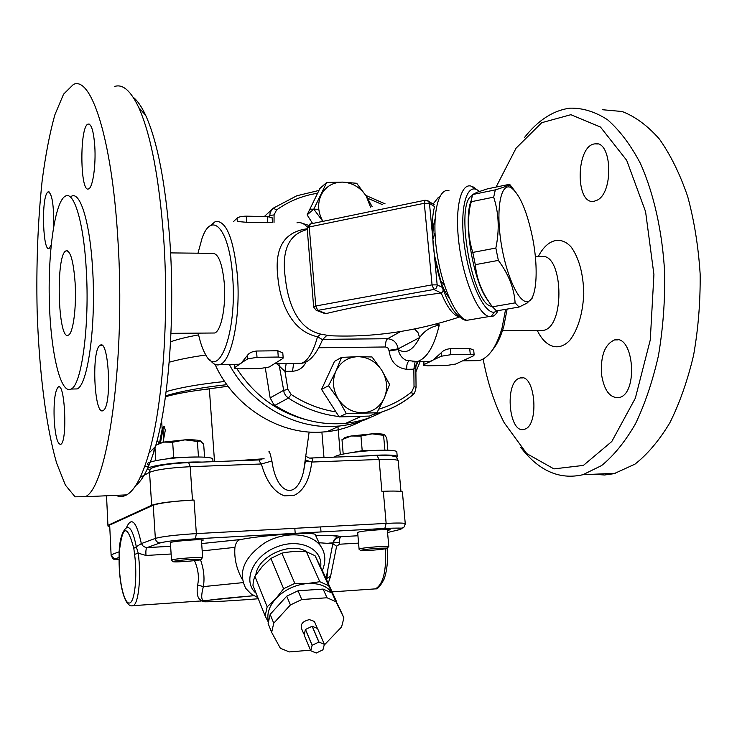 <?xml version="1.0" encoding="UTF-8"?>
<svg xmlns="http://www.w3.org/2000/svg" width="737" height="737" viewBox="0 0 737 737"><rect width="100%" height="100%" fill="white"/><g stroke="black" fill="none" stroke-linecap="round" stroke-linejoin="round"><path stroke-width="1.11" d="M317.73 628.947L324.372 644.331L318.891 642.047L312.101 645.326L310.756 650.762L316.247 653.019L322.935 649.822L324.372 644.331M305.422 629.527L304.114 634.935L305.422 629.527L312.101 645.326M304.114 634.935L310.756 650.762M312.138 626.275L305.487 629.453L312.138 626.275L318.891 642.047M305.487 629.453L312.166 645.262M317.536 628.523L312.239 626.275L317.536 628.523L324.335 644.267M312.239 626.275L318.992 642.038M303.773 633.921L301.599 628.725C300.18 624.239 302.778 621.208 309.383 619.624L314.386 621.429L315.012 622.894M324.16 645.161L341.572 626.966L343.921 617.892L339.978 609.213L331.991 593.027L323.119 589.075L298.015 590.798L286.739 596.178L270.175 614.345L268.13 623.52L271.658 632.401L280.364 648.265L289.365 651.923L310.507 650.172M270.175 614.345L273.731 623.207L271.658 632.401M286.739 596.178L290.424 604.957L273.731 623.207M298.015 590.798L301.774 599.54L290.424 604.957M323.119 589.075L327.016 597.762L301.774 599.54M331.991 593.027L335.934 601.696L327.016 597.762M343.921 617.892L335.934 601.696M253.436 580.83L252.948 585.325L265.136 615.994L267.163 606.837L254.882 576.251L253.436 580.83M334.082 597.265L336.634 601.853L322.999 571.857L315.049 555.716L306.352 551.709L295.39 551.322L285.293 552.428L281.856 553.165L270.894 558.388L262.436 566.292L254.882 576.251M268.213 621.844L265.136 615.994M336.634 601.853L336.606 602.369M267.163 606.837L275.749 598.748C269.226 606.21 266.748 613.599 268.323 620.904M275.749 598.748L283.616 588.725L294.828 583.372L307.771 583.464C295.076 584.671 284.408 589.766 275.749 598.748M307.771 583.464L319.812 581.714L328.656 585.675L333.087 594.731C328.674 586.763 320.236 583.013 307.771 583.464M283.616 588.725L270.894 558.388M294.828 583.372L281.856 553.165M319.812 581.714L306.352 551.709M328.656 585.675L315.049 555.716M255.831 574.823L255.997 573.911C258.89 555.449 291.603 541.308 306.887 551.856M109.38 526.43L107.971 526.071L106.524 495.771M140.196 477.419L149.537 472.334L151.665 505.296L108.284 525.149M151.665 505.296C158.51 502.975 172.117 501.243 192.486 500.082L190.192 466.705L188.654 462.587C171.27 463.472 159.56 465.102 153.526 467.488C150.928 468.013 149.602 469.626 149.537 472.334C156.336 469.626 169.888 467.755 190.192 466.705L261.377 463.978C266.379 481.602 274.09 492.224 284.528 495.844L294.045 495.411C303.755 490.851 309.66 479.732 311.779 462.044C313.336 459.262 312.534 457.935 309.383 458.064M214.522 461.62L209.354 388.915C191.169 390.978 176.53 393.595 165.429 396.755M201.56 389.855L228.009 386.243M226.858 384.668C201.597 387.469 181.164 391.19 165.558 395.833M323.985 457.52L321.894 432.122M159.487 443.167L162.278 428.547L163.651 426.474L164.277 426.576L165.3 430.233L163.052 442.218M162.177 429.155L161.587 420.274M305.892 455.116L303.672 470.934C296.9 501.105 276.559 495.015 271.907 461.012C270.221 453.495 269.198 450.473 268.839 451.947M305.606 459.934L303.672 470.934L309.144 432.02M109.352 526.006L109.675 525.076L153.204 505.223C160.067 502.901 173.683 501.169 194.034 500.018L192.486 500.082M305.735 460.164L311.779 462.044L379.094 459.455L381.895 491.367L383.314 491.293C393.779 490.851 400.136 491.045 402.393 491.874L402.476 492.804M261.819 459.667L260.161 459.906C258.751 459.952 259.157 461.307 261.377 463.978L271.907 461.012M284.528 495.844L294.045 495.411M157.331 439.556L158.427 442.873M154.236 447.718L153.738 452.785M160.445 442.863L163.181 428.519L164.25 426.566M163.596 439.077L162.978 429.699M256.126 593.313C242.123 581.631 252.662 556.398 276.089 547.176C299.342 537.513 323.322 548.66 320.659 567.048M322.336 570.502L322.53 570.051C326.178 560.875 325.45 552.759 320.355 545.675C310.738 532.704 285.044 531.055 265.237 542.579C244.14 556.988 237.664 572.281 245.808 588.439L250.939 593.782L257.839 597.643M200.676 601.07L199.506 601.06M319.001 542.754L332.838 543.703C334.635 536.831 337.122 538.461 336.763 536.315C333.511 535.532 326.5 535.219 315.74 535.375L315.676 535.541M315.777 535.338C329.817 535.191 338.228 535.642 341.01 536.693L357.942 535.753L341.01 536.693C336.855 537.181 334.156 539.521 332.903 543.722L336.625 546.218L339.573 544.219L358.569 543.114M332.562 545.094L328.011 568.522L326.749 578.462L325.929 578.315M328.195 583.289L330.572 576.306L326.749 578.462M330.572 576.306L336.625 546.218M332.571 545.076L332.912 543.731C333.235 539.539 338.55 536.812 340.964 536.711C339.591 537.688 339.131 540.193 339.573 544.219M242.206 579.3C236.503 568.936 234.071 558.287 234.928 547.361C235.739 542.708 237.609 540.101 240.529 539.548L240.677 539.521C263.505 535.136 310.24 531.884 315.104 534.307L320.355 545.675M160.288 542.902C166.249 541.299 177.949 539.945 195.397 538.848L195.425 538.839C177.939 539.945 166.147 541.299 160.03 542.911L146.921 547.637L170.615 546.301L146.202 547.609L143.337 546.375L141.338 543.584L136.308 546.753C133.139 531.045 129.555 524.974 125.539 528.558C121.596 532.952 119.449 541.179 119.108 553.229L119.127 553.68C122.176 525.039 127.068 523.252 133.802 548.328L134.595 554.399C137.533 576.472 134.742 602.322 129.519 603.023C124.341 604.349 119.025 581.686 119.118 559.788L119.081 559.54M194.54 560.673C198.235 569.24 199.266 577.357 197.636 585.021C196.189 595.137 198.069 600.397 203.255 600.802L203.605 600.683C201.192 599.909 201.109 595.22 203.348 586.615C204.785 578.25 203.845 569.305 200.528 559.798M197.636 585.021L203.348 586.615L242.97 582.626M131.849 605.86L133.194 605.657C138.63 603.843 141.384 576.058 138.215 553.165L146.009 555.468L171.122 554.003M134.595 554.399L138.215 553.165L136.308 546.753L133.802 548.328M359.066 548.918L357.675 532.639C358.136 531.699 364.972 530.76 378.182 529.829L390.122 529.682L387.413 530.686M294.809 528.309L295.205 533.367M144.664 466.613L148.266 466.751M171.518 559.954L170.394 542.939C169.51 542.469 172.375 541.861 178.98 541.105C190.819 539.862 198.953 539.493 203.384 540.018L201.487 540.912M148.128 464.54C143.116 462.173 166.691 457.824 189.105 457.115C202.002 456.728 209.898 457.235 212.79 458.626L212.882 459.98M202.095 462.081C180.27 461.178 141.633 466.585 148.441 469.487L149.252 469.838M184.923 439.86C192.873 439.648 198.032 439.989 200.39 440.892L197.369 441.417L184.923 439.86L172.67 442.218L163.586 442.099L184.923 439.86M157.423 444.374L163.586 442.099L155.811 445.277M190.947 559.438L201.109 559.291C205.605 560.028 175.157 562.635 173.131 561.695C173.499 560.995 179.432 560.24 190.947 559.438M202.113 558.093L202.546 557.577L191.251 557.716C178.455 558.618 171.85 559.457 171.454 560.24L172.992 561.576M204.582 457.189L203.67 444.236L200.409 440.901M198.493 456.986L197.369 441.417M199.294 456.995L173.692 457.53L172.67 442.218M155.82 460.643L154.927 447.009M166.673 458.902L173.692 457.53L173.702 458.128M334.589 457.124C334.939 454.692 358.587 450.897 377.694 450.298C388.132 449.966 394.498 450.362 396.773 451.468L396.884 452.665M396.819 457.723L397.197 456.231C392.913 454.683 382.061 454.6 364.631 456M372.13 433.835C378.56 433.651 382.715 433.918 384.576 434.627L383.581 435.337L372.13 433.835L360.946 436.074L351.263 435.991L372.13 433.835M343.488 438.801C343.506 437.925 346.095 436.995 351.263 435.991L341.986 439.62L343.202 454.056M379.196 548.217L387.367 548.088C391.494 548.733 362.466 551.396 360.633 550.548C361.351 549.83 367.542 549.056 379.196 548.217M388.344 546.891L388.712 546.439L379.638 546.559C366.676 547.49 359.803 548.365 359.011 549.176L360.513 550.447M387.846 450.224L386.768 438.128L384.576 434.627M384.917 450.169L383.581 435.337M385.211 450.178L362.208 450.722L360.946 436.074M351.632 452.61L362.208 450.722L362.236 451.348M532.344 236.669C526.863 210.994 519.935 194.771 511.552 187.999C501.519 181.173 495.835 206.074 500.672 239.94C505.342 273.759 518.774 303.681 527.581 301.571C536.803 300.558 538.867 268.25 532.344 236.669M532.888 296.053L532.464 297.886L527.019 303.137L519.06 307.043L515.126 302.879C514.122 288.231 508.53 274.072 498.359 260.401L495.844 248.056C499.585 230.008 498.866 213.048 493.679 197.157L495.328 189.87C503.288 187.438 507.876 185.752 509.083 184.803L509.626 184.278L514.435 190.478M519.06 307.043L496.498 310.894L492.436 306.795L515.126 302.879M498.359 260.401L475.301 264.675C476.738 279.793 482.449 293.833 492.436 306.795M495.844 248.056L472.776 252.413L475.301 264.675M493.679 197.157L470.879 201.791C467.101 219.331 467.728 236.208 472.776 252.413M495.328 189.87L472.647 194.531L470.879 201.791M509.626 184.278L487.562 188.829L477.254 192.2L472.647 194.531M488.262 300.843C473.633 283.598 462.818 221.22 471.026 200.98M471.367 201.698C468.852 209.151 468.05 219.838 468.962 233.767M492.141 306.389L491.726 306.316C472.371 305.385 454.222 202.316 472.334 195.498M370.564 207.143L366.252 196.125C360.338 187.41 352.47 182.739 342.641 182.113C332.838 182.186 325.662 186.489 321.12 195.019C317.325 203.605 317.914 212.385 322.889 221.367M312.608 223.486L307.117 214.872L319.913 188.46L326.694 182.463L342.641 182.113L356.708 183.283L366.252 196.125L372.185 206.747M307.117 214.872L313.787 209.161L326.694 182.463M322.87 221.367L313.787 209.161M381.757 370.241C375.741 361.434 367.745 356.911 357.767 356.671C347.827 357.159 340.558 361.95 335.961 371.024C332 380.495 332.792 389.901 338.338 399.224C344.474 408.16 352.572 412.665 362.632 412.766C372.6 412.103 379.804 407.229 384.235 398.137C388.04 388.721 387.22 379.426 381.757 370.241L389.569 384.474L384.235 398.137L376.939 412.766L346.344 413.604L338.338 399.224L328.518 385.727L335.961 371.024L341.563 357.39L357.767 356.671L372.019 356.966L381.757 370.241M346.344 413.604L339.167 416.921L369.44 416.073L376.939 412.766M339.167 416.921L321.553 389.394L334.487 361.37L341.563 357.39M321.553 389.394L328.518 385.727M229.262 364.391C249.797 403.038 292.11 428.133 332.184 426.493L339.711 425.986C350.867 424.77 361.388 421.785 371.264 417.041M415.889 371.945L420.191 361.508M306.647 419.832C277.517 412.342 254.293 395.327 236.955 368.767M309.881 209.17L317.887 209.234M417.916 361.545L415.889 366.556M361.277 421.168C350.628 426.843 339.149 430.362 326.85 431.716L319.462 432.232C277.6 434.093 233.555 405.949 215.038 364.373M382.098 411.955C370.923 418.063 358.827 421.84 345.819 423.259C321.074 425.636 297.462 419.666 274.975 405.35L288.388 398.081C304.234 408.372 321.074 414.516 338.9 416.506M335.943 411.891C320.153 409.459 305.247 403.664 291.216 394.516L287.909 389.403L283.441 390.426L270.147 397.888L273.759 404.466L274.975 405.35M270.147 397.888L265.32 368.067M406.29 360.402C401.969 358.283 399.279 354.654 398.21 349.522L389.136 351.015C390.767 361.941 396.635 368.039 406.76 369.311L413.844 369.191L415.825 367.155C415.751 364.778 416.423 362.908 417.851 361.545M414.645 328.988L418.063 332.728L419.611 337.564C424.503 330.683 431.044 326.555 439.243 325.174L438.543 323.35M436.249 323.958L439.243 325.174C434.204 346.307 426.898 358.431 417.326 361.554L412.711 361.858M472.021 319.434L467.037 320.282C464.936 320.788 461.694 318.974 457.299 314.828C446.797 305.229 435.724 273.187 433.07 243.551M434.563 206.563C432.73 213.546 431.983 222.427 432.306 233.214L434.369 254.744L442.329 287.393C443.619 290 443.232 291.87 441.187 292.994C447.313 307.661 453.43 315.648 459.538 316.956M438.441 197.276L433.052 204.085M434.213 204.803L427.644 200.611M441.187 292.994L441.159 293.004C398.091 298.632 359.757 305.487 326.15 313.557L324.354 313.363M432.306 233.214L429.459 203.394L428.501 201.247L425.148 200.224L424.3 203.274L432.057 284.869L433.863 289.475L436.12 288.204L437.234 285.772L434.369 254.744M476.646 189.492L470.851 186.019C460.081 183.31 454.351 211.095 459.381 246.609C464.255 282.096 478.405 314.496 489.128 316.532L491.091 316.698C493.845 316.44 496.167 314.413 498.055 310.627M497.715 310.682L494.186 312.221C484.043 313.501 469.386 281.829 464.494 246.176C459.427 210.478 465.895 183.753 477.023 189.768L479.483 191.399M272.174 218.502L272.11 217.691L267.255 216.577L246.25 216.171C241.847 216.217 238.779 216.871 237.056 218.134L233.389 221.708M272.46 222.159L267.734 222.666L246.72 222.298L237.305 221.496L237.056 218.134M234.808 364.308L239.239 364.244L247.66 358.91L257.02 357.325L278.282 357.04L283.165 357.666L282.953 358.422L269.171 367.008L260.115 368.509L239.516 368.841L234.55 368.224L234.698 367.551L241.091 363.286L247.392 355.446C248.959 352.995 251.999 351.521 256.54 351.024L277.794 350.766L282.787 352.885L282.907 354.46M424.282 361.443L430.178 361.351L441.408 356.211L450.878 354.69L470.28 354.433L474.158 354.912L473.615 355.768L455.641 364.05L446.484 365.488L427.626 365.792L423.655 365.312L424.107 364.548L432.647 360.43L441.085 352.903C443.029 350.554 446.106 349.145 450.298 348.675L469.69 348.444L473.688 350.093L473.817 351.457M329.586 335.713L320.724 334.11C297.969 328.886 288.204 304.307 285.366 278.337C281.442 251.087 288.388 234.891 306.187 229.76M307.2 228.783C284.298 231.805 274.486 247.687 277.766 276.421C280.198 304.077 292.165 331.42 317.518 336.763L322.52 339.683L322.207 340.531M320.724 334.11L317.518 336.763C313.253 352.129 307.882 360.973 301.415 363.304L296.486 363.378M197.967 253.196L202.002 238.512C211.749 209.769 229.465 228.774 232.616 276.384C237.342 331.908 218.788 380.771 205.531 354.488C202.592 349.402 200.16 342.281 198.235 333.133M170.588 252.902L212.155 253.344C218.226 252.902 222.27 262.971 224.315 283.542C226.176 306.445 221.128 331.337 214.587 333.004L212.293 333.023M210.036 359.877C213.177 364.198 216.457 365.745 219.875 364.539C231.556 361.545 240.824 316.91 237.397 275.454C233.629 238.595 226.333 220.575 215.499 221.386L209.649 226.25M492.5 349.928C497.208 344.299 500.985 336.339 503.85 326.058L507.13 309.079M505.6 309.337L502.072 327.891C496.526 346.878 488.907 357.786 479.216 360.614L472.97 360.706M276.642 363.673L284.961 371.384L286.159 363.534M415.06 361.941L413.844 369.191L414.028 386.732L416.055 387.192L415.815 365.57M291.216 394.516L288.388 398.081L285.91 395.861L284.178 392.996L278.872 363.645M86.211 268.673C83.613 222.51 74.142 191.261 65.584 196.024C55.045 200.796 47.85 251.529 49.361 301.958C50.696 352.47 60.545 394.894 71.093 389.053C81.678 385.138 89.84 324.962 86.211 268.673M75.11 282.778C76.639 307.025 73.175 333.364 68.449 335.095C57.919 342.208 55.432 254.348 66.044 250.856C70.439 250.368 73.46 261.009 75.11 282.778M117.754 237.369C126.11 360.338 107.399 488.484 85.225 496.71L75.054 496.812L65.372 485.075L56.648 463.14C45.97 426.419 39.07 370.564 37.136 310.821C36.15 264.942 37.827 221.607 42.147 180.786C45.482 155.249 49.72 133.259 54.86 114.825L63.566 94.179L73.396 84.46C91.066 75.625 111.784 138.141 117.754 237.369M103.475 410.297L103.162 410.509C94.198 416.949 91.176 348.758 100.232 345.257C108.818 338.605 112.19 405.258 103.475 410.297M54.206 420.283C53.561 402.034 54.907 390.932 58.223 386.98C64.985 381.554 67.684 441.822 60.766 444.291C57.56 444.512 55.376 436.507 54.206 420.283M51.175 244.979L49.103 248.443C43.133 252.45 41.217 201.394 47.002 192.937L48.145 191.749C52.032 193.232 53.893 204.72 53.7 226.195M94.769 146.073C96.068 165.3 92.77 187.76 88.652 188.847C80.038 193.877 79.412 126.23 88.09 124.074C91.388 123.761 93.608 131.094 94.769 146.073M73.083 389.007L77.145 388.924C87.924 385.018 96.261 324.925 92.586 268.71C89.969 222.611 80.342 191.417 71.636 196.162M114.714 86.432C122.83 83.815 130.845 90.854 138.749 107.547C150.882 134.705 159.183 178.188 163.651 238.005C169.224 317.122 162.601 406.354 148.966 453.126C142.213 476.443 134.779 490.363 126.663 494.886C123.061 496.876 119.495 497.033 115.967 495.356M135.645 485.609C142.867 480.073 149.473 467.018 155.479 446.447C168.773 401.361 175.213 316.072 169.832 240.428C165.53 183.237 157.469 141.522 145.65 115.285C141.615 106.607 137.451 100.601 133.176 97.266M539.466 330.452L543.086 330.425C565.924 327.643 563.179 250.405 540.497 256.78L535.357 256.725M593.607 474.25L604.57 474.997L614.087 473.67L634.962 464.153C647.565 454.268 659.2 440.468 669.859 422.78C679.689 403.028 687.593 380.513 693.591 355.225C698.252 328.849 700.445 301.774 700.15 273.989C698.372 246.499 694.217 220.667 687.676 196.493C679.919 173.904 670.495 154.761 659.403 139.072C647.639 125.705 635.22 116.52 622.139 111.508L602.562 109.73M601.503 374.276C600.498 355.713 604.856 344.262 614.566 339.914C633.931 333.889 638.592 394.313 618.933 397.593C609.886 398.21 604.073 390.435 601.503 374.276M597.274 200.123L594.123 201.275C575.007 205.476 575.772 145.309 594.916 143.872C611.811 139.929 614.022 192.145 597.274 200.123M519.253 378.247L520.211 377.943C535.541 372.913 539.641 426.806 524.053 429.321C509.037 434.194 504.32 383.056 519.253 378.247M520.866 447.525C538.931 470.971 559.613 480.036 582.903 474.72L601.604 465.563C613.82 455.604 625.105 441.712 635.441 423.876C644.967 403.959 652.623 381.25 658.427 355.741C662.932 329.126 665.032 301.802 664.728 273.759C662.499 232.063 653.885 193.536 640.333 163.264C630.531 144.756 619.605 130.256 607.537 119.744C595.128 111.692 582.562 107.832 569.839 108.164C553.091 110.486 537.946 120.297 524.412 137.607M496.065 187.069L516.075 148.174L541.732 122.692L570.88 114.696L600.471 127.05L626.69 160.316L645.575 211.639L653.922 274.551L650.274 339.941L635.34 398.183L611.802 441.5L583.382 465.416L553.929 468.889L526.725 453.587L504.209 422.771C494.73 404.475 487.71 383.231 483.14 359.048M538.194 256.752C546.79 239.608 560.452 235.103 571.239 247.135C579.144 258.309 583.326 273.851 583.787 293.768C582.755 313.649 578.14 329.107 569.95 340.144C558.895 352.019 545.435 347.523 537.291 330.471M434.931 221.422L434.544 220.888M449.229 297.951C445.489 293.188 442.126 286.103 439.132 276.716M433.31 247.088C432.352 235.333 432.923 226.047 435.023 219.23M444.439 285.247L440.247 280.106M432.877 239.285L434.996 232.929M170.551 341.821C177.792 339.241 187.143 336.929 198.612 334.893M310.424 458.027L377.022 455.54L379.094 459.455C389.541 459.105 395.907 459.446 398.183 460.496L398.284 461.629M264.122 458.755L233.675 460.901M305.394 461.675L310.056 461.731M169.178 362.217C179.192 359.435 191.417 357.03 205.844 354.994M224.638 381.499C200.197 384.032 180.685 387.413 166.111 391.651M194.034 500.018L196.346 533.606C175.931 534.878 162.26 536.472 155.35 538.406L141.338 543.584C136.474 521.409 131.49 516.14 126.386 527.793M405.23 524.265L405.239 523.51C403.001 522.902 396.626 522.865 386.142 523.399L196.346 533.606L195.425 538.839L384.834 528.429L386.142 523.399L383.314 491.293M305.864 458.792L305.367 458.893M162.278 428.547L163.181 428.519M153.204 505.223L155.35 538.406C155.774 541.151 157.331 542.653 160.03 542.911L146.921 547.637C145.972 548.641 145.668 551.248 146.009 555.468M258.291 598.757C223.947 601.539 193.813 602.802 204.471 600.867C212.357 599.513 228.82 597.799 253.869 595.726M109.675 525.076L111.121 555.376C112.89 559.217 114.392 560.313 115.635 558.646L119.062 557.513M119.182 551.783L111.453 554.648L112.448 557.163L114.309 558.434L115.635 558.646L119.062 557.43M401.527 528.871L402.393 527.959M195.397 538.848L384.834 528.429C405.184 527.655 399.694 528.576 402.743 527.821C403.526 528.282 404.364 526.844 405.239 523.51L402.393 491.874M384.788 528.447C399.528 527.766 404.401 528.171 399.436 529.645L387.579 532.529M119.099 553.625L119.081 559.549C115.562 559.475 114.493 559.162 115.866 558.646M328.849 543.114L339.388 542.506M240.677 539.521L201.671 543.556M202.178 550.898L234.928 547.361M119.118 559.788L119.127 553.68M385.377 548.825C386.547 570.954 383.231 584.303 375.428 588.872L372.821 589.056M342.493 416.829L363.534 416.239M372.904 414.544C387.708 411.062 400.882 404.613 412.444 395.198L412.241 395.29M412.72 394.968L414.12 393.383M318.946 190.45L296.808 195.775L273.464 208.074M271.796 209.594L264.325 216.512M274.035 222.427L274.081 214.9L276.541 209.971L273.344 208.156L272.423 208.93L270.175 212.468L269.659 216.77M268.48 216.632L269.659 215.536L274.081 214.9M414.028 386.732L411.762 391.817L412.444 395.198M411.762 391.817C402.043 399.73 391.08 405.507 378.873 409.136M373.051 414.48C387.938 410.914 401.186 404.373 412.784 394.848C414.12 394.479 415.217 391.918 416.055 387.192L416.055 387.45M276.541 209.971C288.876 201.164 302.566 195.591 317.592 193.26M367.523 198.179L382.116 204.49M398.21 349.522L398.146 348.85L419.611 337.564C413.098 350.37 405.958 354.359 398.21 349.522M400.707 331.521L387.607 338.725L322.677 339.352M389.072 350.342L398.146 348.85C397.013 342.659 393.494 339.287 387.607 338.725C386.041 340.024 385.359 342.779 385.571 346.98L388.187 348.233L389.136 351.015M489.128 316.532L467.037 320.282C455.936 318.329 441.481 286.205 436.663 250.958C431.698 215.674 437.806 187.981 448.953 190.57M442.329 287.393L437.244 284.887L432.057 284.869L315.786 305.984L309.245 226.968L424.3 203.274L429.459 203.394L434.526 206.535M326.15 313.557L317.748 310.397L433.863 289.475L441.159 293.004M317.748 310.397L315.786 305.984L313.667 307.099L316.164 310.286L317.748 310.397M313.64 306.749L307.163 228.295L309.245 226.968L310.323 223.965L424.816 200.289M246.25 216.171L246.72 222.298M267.255 216.577L267.734 222.666M234.458 364.318L234.698 367.551M247.66 358.91L247.392 355.446M256.54 351.024L257.02 357.325M277.794 350.766L278.282 357.04M423.812 361.452L424.107 364.548M441.408 356.211L441.085 352.903M450.298 348.675L450.878 354.69M469.69 348.444L470.28 354.433M296.956 222.841C300.456 221.966 303.874 223.348 307.228 226.987M287.909 389.403L284.961 371.384L292.469 371.255C298.909 370.785 303.478 367.579 306.177 361.646M318.974 347.744L385.571 346.98M292.469 371.255L293.685 363.424M406.76 369.311C406.538 365.266 407.202 362.576 408.74 361.231M314.386 621.429L317.251 628.071M400.974 491.505L398.183 460.496C396.681 457.253 395.327 455.862 394.111 456.323C390.896 456 394.461 455.355 377.353 455.521M340.328 454.711L337.979 426.76M310.185 461.749L304.971 461.694M259.673 459.925L188.902 462.578M306.168 456.47L309.383 458.073M327.993 568.66L326.657 579.908M240.529 539.548L201.671 543.574M199.745 601.042L200.492 601.07M119.081 559.752C119.007 583.262 124.387 608.541 133.194 605.657L203.255 600.802L253.777 595.671M332.101 591.875L375.428 588.872C377.436 589.48 380.301 586.274 384.023 579.254C387.091 570.76 388.123 560.507 387.1 548.475M326.049 578.573L328.011 568.522M320.613 526.927L321.028 531.948M213.002 461.675L212.79 458.626M201.109 559.291L202.546 557.577M202.647 557.596L201.413 539.788M397.197 456.231L396.773 451.468M387.367 548.088L388.712 546.439M388.804 546.458L387.303 529.479M511.552 187.999L509.083 184.803M527.581 301.571L527.019 303.137M339.711 425.986L326.85 431.716M345.819 423.259L360.854 416.552L363.461 416.239M385.092 203.863L365.764 195.379M406.299 360.402L417.326 361.554L430.178 361.351M316.164 310.286L324.566 313.446M309.899 224.066L307.136 227.853M477.023 189.768L472.887 186.737M494.186 312.221L491.091 316.698M234.513 367.699L234.265 364.318M272.469 222.344L272.11 217.691M283.165 357.666L282.787 352.885M423.618 364.87L423.296 361.462M474.158 354.912L473.688 350.093M326.629 335.565C370.195 337.951 414.516 331.751 459.575 316.984M439.16 196.963L439.62 196.936M300.429 222.712L308.149 225.19M326.657 335.565L322.52 339.683C316.302 354.58 309.264 362.457 301.415 363.304L274.459 363.709M239.239 364.244L219.875 364.539M479.216 360.614L462.541 360.863M503.85 326.058L502.072 327.891M214.587 333.004L170.966 333.345M71.093 389.053L77.145 388.924M88.09 124.074L89.26 124.12M48.145 191.749L48.983 191.767M58.223 386.98L59.301 386.962M100.232 345.257L101.817 345.248M85.225 496.71L126.663 494.886M145.65 115.285L138.749 107.547M155.479 446.447L148.966 453.126M66.044 250.856L67.592 250.875M501.243 330.756L543.086 330.425M618.03 339.877L614.566 339.914M597.486 143.973L594.916 143.872M522.625 377.897L520.211 377.943M615.681 473.274L582.903 474.72"/></g></svg>
